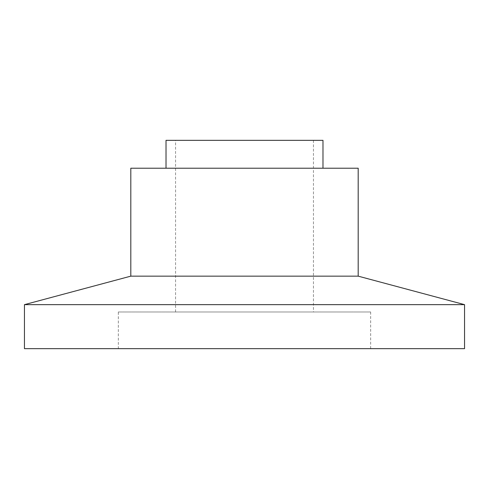 <?xml version="1.0" encoding="UTF-8"?>
<svg xmlns="http://www.w3.org/2000/svg" width="489" height="489" viewBox="0 0 489 489"><rect width="100%" height="100%" fill="white"/><g stroke="black" fill="none" stroke-linecap="round" stroke-linejoin="round"><path stroke-width="0.37" stroke-dasharray="2.44 1.83" d="M464.55 304.647L24.45 304.647M464.55 348.657L24.45 348.657M358.192 276.151L130.808 276.151M358.192 168.216L130.808 168.216M166.016 168.216L322.984 168.216L166.016 168.216M322.984 140.343L166.016 140.343M175.551 140.343L313.449 140.343L175.551 140.343L175.551 311.982L313.449 311.982L175.551 311.982M313.449 140.343L313.449 311.982M118.338 311.982L370.662 311.982L118.338 311.982L118.338 348.657L370.662 348.657L118.338 348.657M370.662 311.982L370.662 348.657"/><path stroke-width="0.73" d="M24.45 304.647L464.55 304.647L464.55 348.657L24.45 348.657L24.45 304.647L130.808 276.151L358.192 276.151L464.55 304.647M130.808 276.151L130.808 168.216L358.192 168.216L358.192 276.151M166.016 168.216L166.016 140.343L322.984 140.343L322.984 168.216"/></g></svg>
